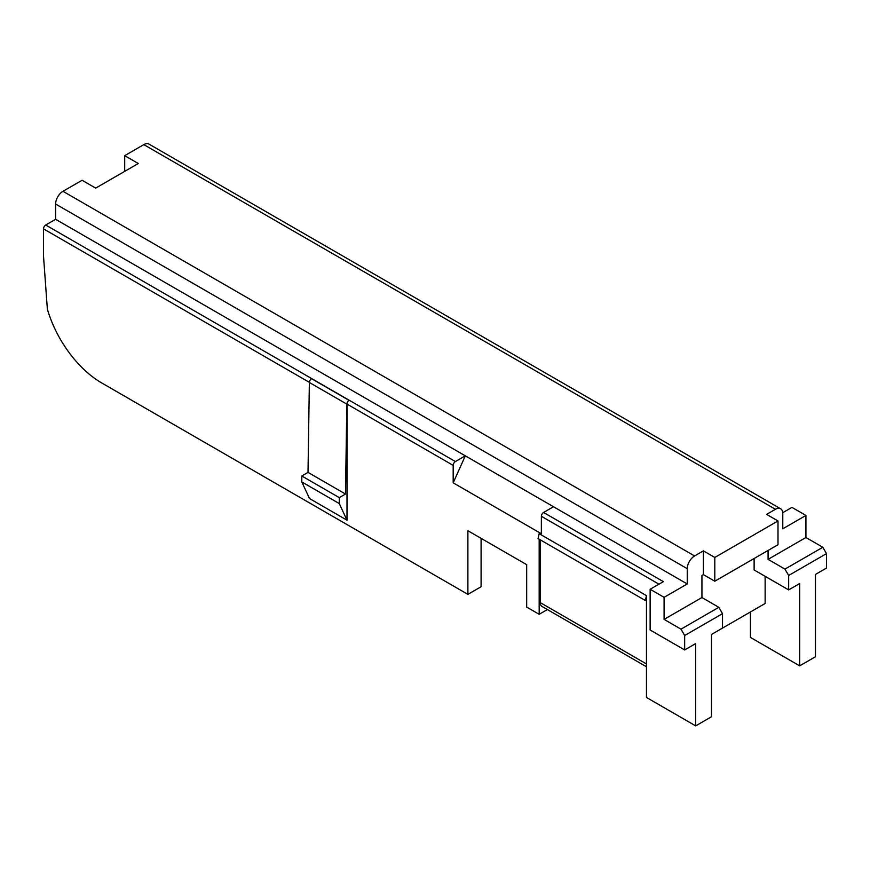 <?xml version="1.0" encoding="UTF-8"?>
<svg xmlns="http://www.w3.org/2000/svg" width="870" height="870" viewBox="0 0 870 870"><rect width="100%" height="100%" fill="white"/><g stroke="black" fill="none" stroke-linecap="round" stroke-linejoin="round"><path stroke-width="1.3" d="M750.44 611.969L750.44 637.427L799.682 665.854L815.473 656.73L815.473 574.418L826.5 568.056L826.5 553.624L788.655 575.483L784.979 569.111L768.079 559.356L768.079 550.449M664.093 597.331L650.129 589.262L650.129 630L684.668 649.933L684.668 635.513L680.992 629.151L664.093 619.386L664.093 597.331L687.246 583.966L55.626 219.305L55.626 204.026A10.396 6.003 -60 0 1 62.977 191.302L82.084 180.264L95.678 188.116L138.297 163.506L124.704 155.665L124.704 171.357M124.704 155.665L143.811 144.627L775.431 509.287L766.611 514.387L777.997 520.956L714.803 557.442L703.406 550.873L694.586 555.963L62.977 191.302M782.739 512.713L791.961 507.384L805.924 515.442L782.772 528.808L782.772 513.539A10.396 6.003 120 0 0 780.618 508.776L149.009 144.115A10.396 6.003 120 0 0 143.811 144.627M799.682 665.854L799.682 583.542L788.655 589.904L788.655 575.483M780.618 508.776A10.396 6.003 120 0 0 775.431 509.287M645.355 600.507L538.062 538.563L539.172 533.691L646.453 595.635L645.355 600.507L646.453 599.876L646.453 697.457L695.695 725.885L711.497 716.76L711.497 634.447L765.143 603.486L765.143 576.332M826.5 553.624L822.824 547.263L805.924 537.508L805.924 515.442M768.079 559.356L805.924 537.508M687.246 583.966L687.246 568.686A10.396 6.003 -60 0 1 694.586 555.963M664.093 619.386L701.938 597.538L701.938 575.483L703.406 574.635L703.406 550.873M714.803 557.442L714.803 581.203L703.406 574.635M714.803 581.203L777.997 544.718L777.997 520.956M55.626 219.305L45.708 225.025A3.121 1.805 120 0 0 43.5 228.853L43.5 255.997L47.361 309.144A83.139 48.002 60 0 0 101.855 383.039L467.886 594.362L481.11 586.728L481.11 538.356M754.116 558.507L754.116 569.959L788.655 589.904M822.824 547.263L784.979 569.111M711.497 634.447L722.513 628.086L722.513 613.665L718.837 607.303L701.938 597.538M680.992 629.151L718.837 607.303M553.494 506.742L543.576 512.473A3.121 1.805 120 0 0 541.368 516.291L658.949 584.172M650.129 589.262L663.364 581.628L543.576 512.473M453.183 482.828L465.309 455.837L455.391 461.557A3.121 1.805 120 0 0 453.183 465.385L453.183 482.828L541.368 533.745L541.368 516.291M349.044 400.352A3.121 1.805 -60 0 0 346.836 404.126L345.488 494.04L308.013 472.399L309.361 382.485A3.121 1.805 -60 0 1 311.569 378.711L349.044 400.352A3.121 1.805 120 0 0 346.999 404.071L453.183 465.385M539.172 539.204L539.172 614.296L526.676 607.086L526.676 564.663L467.886 530.722L467.886 594.362M646.453 599.876L646.453 595.635M695.695 725.885L695.695 643.572L684.668 649.933M346.999 520.184L339.278 503.567L301.803 481.926L309.524 498.553L346.999 520.184L346.999 404.071M684.668 635.513L722.513 613.665M345.488 494.04L339.278 497.629L301.803 475.988L301.803 481.926M339.278 503.567L339.278 497.629M308.013 472.399L301.803 475.988M540.27 539.835L540.27 602.638A8.319 4.796 120 0 0 541.988 606.444L646.453 666.757M539.172 614.296L547.393 609.555M687.246 568.686L55.626 204.026M455.391 461.557L45.708 225.025M43.5 228.853L309.361 382.343M346.836 404.126L309.361 382.485M540.27 602.638L646.453 663.94"/></g></svg>
